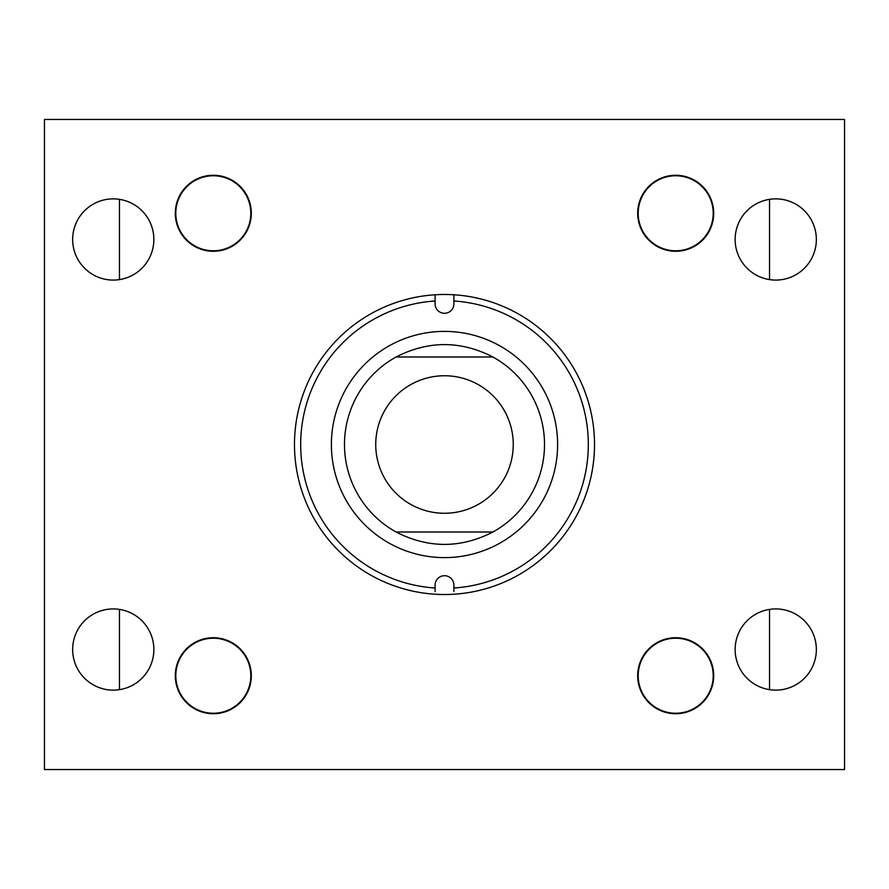 <?xml version="1.0" encoding="UTF-8"?>
<svg xmlns="http://www.w3.org/2000/svg" width="889" height="889" viewBox="0 0 889 889"><rect width="100%" height="100%" fill="white"/><g stroke="black" fill="none" stroke-linecap="round" stroke-linejoin="round"><path stroke-width="1.33" d="M735.136 239.474A40.605 40.605 0 0 0 775.741 280.079A40.605 40.605 0 0 0 816.346 239.474A40.605 40.605 0 0 0 775.741 198.869A40.605 40.605 0 0 0 735.136 239.474M735.136 649.526A40.605 40.605 0 0 0 775.741 690.131A40.605 40.605 0 0 0 816.346 649.526A40.605 40.605 0 0 0 775.741 608.921A40.605 40.605 0 0 0 735.136 649.526M175.3 213.271A38.005 38.005 0 0 0 213.304 251.276A38.005 38.005 0 0 0 251.309 213.271A38.005 38.005 0 0 0 213.304 175.266A38.005 38.005 0 0 0 175.3 213.271M72.654 239.474A40.605 40.605 0 0 0 113.259 280.079A40.605 40.605 0 0 0 153.864 239.474A40.605 40.605 0 0 0 113.259 198.869A40.605 40.605 0 0 0 72.654 239.474M175.3 675.729A38.005 38.005 0 0 0 213.304 713.734A38.005 38.005 0 0 0 251.309 675.729A38.005 38.005 0 0 0 213.304 637.724A38.005 38.005 0 0 0 175.333 677.396A38.005 38.005 0 0 0 214.971 713.689M72.654 649.526A40.605 40.605 0 0 0 113.259 690.131A40.605 40.605 0 0 0 153.864 649.526A40.605 40.605 0 0 0 113.259 608.921A40.605 40.605 0 0 0 72.654 649.526M637.691 675.729A38.005 38.005 0 0 0 675.696 713.734A38.005 38.005 0 0 0 713.7 675.729A38.005 38.005 0 0 0 675.696 637.724A38.005 38.005 0 0 0 637.691 675.729M637.691 213.271A38.005 38.005 0 0 0 675.696 251.276A38.005 38.005 0 0 0 713.7 213.271A38.005 38.005 0 0 0 675.696 175.266A38.005 38.005 0 0 0 637.691 213.271A38.005 38.005 0 0 1 690.175 178.133M844.55 119.459L844.55 769.541L44.45 769.541L44.45 119.459L844.55 119.459M557.614 444.5A113.114 113.114 0 0 1 444.5 557.614A113.114 113.114 0 0 1 331.386 444.5A113.114 113.114 0 0 1 444.5 331.386A113.114 113.114 0 0 1 557.614 444.5M435.099 300.993L435.099 303.882A9.401 9.401 0 0 0 444.5 313.284A9.401 9.401 0 0 0 453.901 303.882L453.901 300.993A143.818 143.818 0 0 1 588.318 444.5A143.818 143.818 0 0 1 453.901 588.007L453.901 585.118A9.401 9.401 0 0 0 444.5 575.716A9.401 9.401 0 0 0 435.099 585.118L435.099 588.007A143.818 143.818 0 0 1 300.682 444.5A143.818 143.818 0 0 1 435.099 300.993L435.099 294.781A150.019 150.019 0 0 1 594.519 444.5A150.019 150.019 0 0 1 435.099 594.219A150.019 150.019 0 0 1 294.481 444.5A150.019 150.019 0 0 1 435.099 294.781M435.099 588.007L435.099 591.641M453.901 588.007L453.901 591.641M453.901 300.993L453.901 294.781M375.736 444.5A68.753 68.753 0 0 0 444.5 513.264A68.753 68.753 0 0 0 513.253 444.5A68.753 68.753 0 0 0 444.5 375.747A68.753 68.753 0 0 0 375.736 444.5M396.083 356.989A100.013 100.013 0 0 0 396.083 532.011C428.365 548.524 460.635 548.524 492.917 532.011A100.013 100.013 0 0 0 492.917 356.989C460.635 340.476 428.365 340.476 396.083 356.989L492.917 356.989M492.917 532.011L396.083 532.011M119.459 199.347L119.459 279.602M119.459 609.398L119.459 689.653M769.541 199.347L769.541 279.602M769.541 609.398L769.541 689.653M653.571 706.622A38.005 38.005 0 0 1 644.803 653.604A38.005 38.005 0 0 1 713.7 675.729M211.638 637.757A38.005 38.005 0 0 1 251.309 675.729M176.533 203.659A38.005 38.005 0 0 1 222.917 176.511A38.005 38.005 0 0 1 250.065 222.895A38.005 38.005 0 0 1 203.681 250.042A38.005 38.005 0 0 1 176.533 203.659M713.7 213.271A38.005 38.005 0 0 1 661.216 248.409M713.2 213.271A37.505 37.505 0 0 0 675.696 175.766A37.505 37.505 0 0 0 638.191 213.271A37.505 37.505 0 0 0 675.696 250.776A37.505 37.505 0 0 0 713.2 213.271M250.809 213.271A37.505 37.505 0 0 0 213.304 175.766A37.505 37.505 0 0 0 175.8 213.271A37.505 37.505 0 0 0 213.304 250.776A37.505 37.505 0 0 0 250.809 213.271M250.809 675.729A37.505 37.505 0 0 0 213.304 638.224A37.505 37.505 0 0 0 175.8 675.729A37.505 37.505 0 0 0 213.304 713.234A37.505 37.505 0 0 0 250.809 675.729M713.2 675.729A37.505 37.505 0 0 0 675.696 638.224A37.505 37.505 0 0 0 638.191 675.729A37.505 37.505 0 0 0 675.696 713.234A37.505 37.505 0 0 0 713.2 675.729"/></g></svg>
